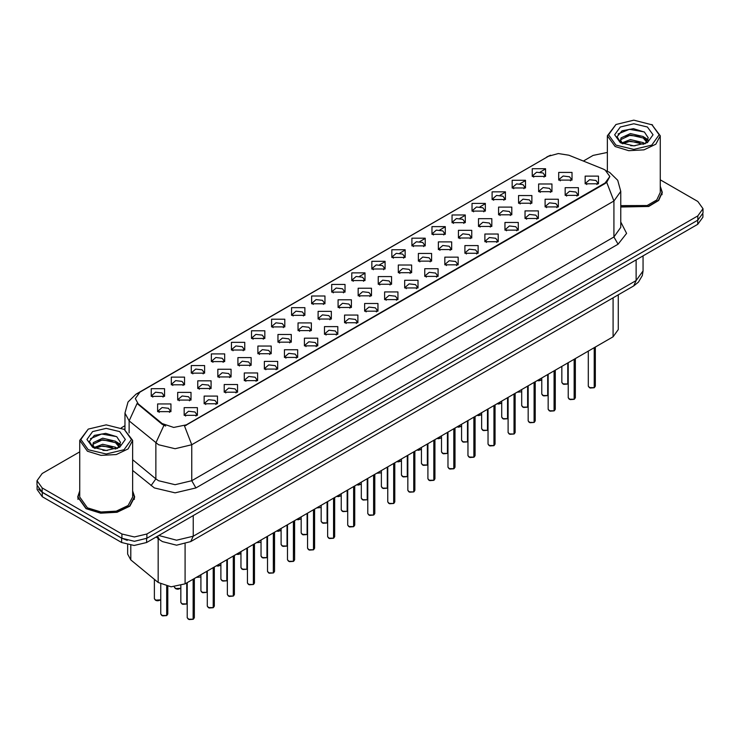 <?xml version="1.0" encoding="UTF-8"?>
<svg xmlns="http://www.w3.org/2000/svg" width="740" height="740" viewBox="0 0 740 740"><rect width="100%" height="100%" fill="white"/><g stroke="black" fill="none" stroke-linecap="round" stroke-linejoin="round"><path stroke-width="1.11" d="M331.696 292.152L331.696 284.475L344.997 284.475L344.997 292.152L331.696 292.152M343.453 292.864L344.22 291.19L342.5 288.794L336.099 288.054L332.473 291.19L333.24 292.864M311.651 303.724L311.651 296.046L324.943 296.046L324.943 303.724L311.651 303.724M323.399 304.445L324.175 302.762L322.455 300.366L316.045 299.635L312.419 302.762L313.187 304.445M291.597 315.305L291.597 307.627L304.889 307.627L304.889 315.305L291.597 315.305M303.354 316.026L304.121 314.343L302.401 311.947L295.991 311.207L292.365 314.343L293.142 316.026M231.435 350.039L231.435 342.361L244.737 342.361L244.737 350.039L231.435 350.039M243.192 350.751L243.96 349.077L242.239 346.671L235.838 345.941L232.212 349.077L232.98 350.751M211.381 361.61L211.381 353.933L224.683 353.933L224.683 361.61L211.381 361.61M223.138 362.332L223.906 360.648L222.185 358.253L215.784 357.522L212.158 360.648L212.926 362.332M191.336 373.191L191.336 365.514L204.629 365.514L204.629 373.191L191.336 373.191M203.084 373.913L203.861 372.229L202.14 369.834L195.73 369.094L192.104 372.229L192.872 373.913M171.282 384.763L171.282 377.086L184.575 377.086L184.575 384.763L171.282 384.763M183.03 385.485L183.807 383.81L182.086 381.405L175.676 380.675L172.05 383.81L172.827 385.485M271.543 326.877L271.543 319.199L284.835 319.199L284.835 326.877L271.543 326.877M283.3 327.598L284.068 325.924L282.347 323.519L275.946 322.788L272.311 325.924L273.088 327.598M251.489 338.457L251.489 330.78L264.791 330.78L264.791 338.457L251.489 338.457M263.246 339.179L264.014 337.496L262.293 335.1L255.892 334.36L252.266 337.496L253.034 339.179M351.75 280.571L351.75 272.894L365.051 272.894L365.051 280.571L351.75 280.571M363.507 281.293L364.274 279.609L362.554 277.213L356.153 276.473L352.527 279.609L353.295 281.293M371.804 268.99L371.804 261.322L385.105 261.322L385.105 268.99L371.804 268.99M383.561 269.712L384.328 268.037L382.608 265.632L376.207 264.901L372.581 268.037L373.349 269.712M391.858 257.418L391.858 249.741L405.15 249.741L405.15 257.418L391.858 257.418M403.615 258.14L404.382 256.456L402.662 254.061L396.261 253.321L392.625 256.456L393.403 258.14M411.912 245.837L411.912 238.16L425.204 238.16L425.204 245.837L411.912 245.837M423.668 246.559L424.436 244.885L422.716 242.48L416.305 241.749L412.68 244.885L413.457 246.559M431.966 234.266L431.966 226.588L445.258 226.588L445.258 234.266L431.966 234.266M443.713 234.978L444.49 233.304L442.77 230.908L436.36 230.168L432.733 233.304L433.501 234.978M452.011 222.685L452.011 215.007L465.312 215.007L465.312 222.685L452.011 222.685M463.767 223.406L464.535 221.722L462.815 219.327L456.414 218.587L452.788 221.722L453.555 223.406M472.065 211.103L472.065 203.435L485.366 203.435L485.366 211.103L472.065 211.103M483.821 211.825L484.589 210.151L482.868 207.746L476.468 207.015L472.842 210.151L473.609 211.825M492.118 199.532L492.118 191.854L505.42 191.854L505.42 199.532L492.118 199.532M503.875 200.253L504.643 198.57L502.923 196.174L496.522 195.434L492.896 198.57L493.663 200.253M512.173 187.951L512.173 180.273L525.465 180.273L525.465 187.951L512.173 187.951M523.929 188.672L524.697 186.998L522.976 184.593L516.576 183.862L512.94 186.998L513.717 188.672M532.226 176.379L532.226 168.702L545.519 168.702L545.519 176.379L532.226 176.379M543.983 177.101L544.751 175.417L543.03 173.021L536.62 172.281L532.994 175.417L533.771 177.101M151.228 396.344L151.228 388.667L164.521 388.667L164.521 396.344L151.228 396.344M162.985 397.065L163.753 395.382L162.032 392.986L155.631 392.246L151.996 395.382L152.773 397.065M358.179 295.861L358.179 288.184L371.48 288.184L371.48 295.861L358.179 295.861M369.935 296.583L370.703 294.899L368.983 292.504L362.582 291.764L358.956 294.899L359.723 296.583M338.125 307.433L338.125 299.756L351.426 299.756L351.426 307.433L338.125 307.433M349.881 308.154L350.649 306.48L348.929 304.075L342.528 303.345L338.901 306.48L339.669 308.154M318.08 319.014L318.08 311.337L331.372 311.337L331.372 319.014L318.08 319.014M329.827 319.736L330.604 318.052L328.875 315.656L322.474 314.916L318.848 318.052L319.615 319.736M298.026 330.595L298.026 322.918L311.318 322.918L311.318 330.595L298.026 330.595M309.773 331.307L310.55 329.633L308.83 327.228L302.42 326.497L298.793 329.633L299.561 331.307M237.864 365.32L237.864 357.642L251.165 357.642L251.165 365.32L237.864 365.32M249.621 366.041L250.388 364.367L248.668 361.962L242.267 361.231L238.641 364.367L239.409 366.041M257.918 353.748L257.918 346.07L271.21 346.07L271.21 353.748L257.918 353.748M269.675 354.469L270.442 352.786L268.722 350.39L262.321 349.65L258.686 352.786L259.463 354.469M177.711 400.053L177.711 392.376L191.003 392.376L191.003 400.053L177.711 400.053M189.459 400.775L190.236 399.091L188.515 396.696L182.105 395.956L178.479 399.091L179.246 400.775M197.765 388.472L197.765 380.804L211.057 380.804L211.057 388.472L197.765 388.472M209.513 389.194L210.29 387.519L208.56 385.115L202.159 384.384L198.533 387.519L199.301 389.194M217.81 376.901L217.81 369.223L231.111 369.223L231.111 376.901L217.81 376.901M229.567 377.622L230.334 375.939L228.614 373.543L222.213 372.803L218.587 375.939L219.355 377.622M277.972 342.167L277.972 334.489L291.264 334.489L291.264 342.167L277.972 342.167M289.729 342.888L290.496 341.205L288.776 338.809L282.365 338.078L278.739 341.205L279.517 342.888M378.233 284.28L378.233 276.603L391.525 276.603L391.525 284.28L378.233 284.28M389.989 285.002L390.757 283.318L389.036 280.923L382.636 280.192L379 283.318L379.777 285.002M398.286 272.709L398.286 265.031L411.579 265.031L411.579 272.709L398.286 272.709M410.043 273.421L410.811 271.746L409.091 269.351L402.68 268.611L399.054 271.746L399.831 273.421M418.341 261.127L418.341 253.45L431.633 253.45L431.633 261.127L418.341 261.127M430.088 261.849L430.865 260.166L429.144 257.77L422.734 257.03L419.108 260.166L419.876 261.849M438.394 249.546L438.394 241.878L451.687 241.878L451.687 249.546L438.394 249.546M450.142 250.268L450.919 248.594L449.189 246.189L442.788 245.458L439.162 248.594L439.93 250.268M458.439 237.975L458.439 230.297L471.741 230.297L471.741 237.975L458.439 237.975M470.196 238.696L470.964 237.013L469.243 234.617L462.842 233.877L459.216 237.013L459.984 238.696M478.493 226.394L478.493 218.716L491.795 218.716L491.795 226.394L478.493 226.394M490.25 227.115L491.018 225.441L489.297 223.036L482.896 222.305L479.27 225.441L480.038 227.115M498.547 214.822L498.547 207.144L511.84 207.144L511.84 214.822L498.547 214.822M510.304 215.534L511.072 213.86L509.351 211.464L502.95 210.724L499.324 213.86L500.092 215.534M518.601 203.241L518.601 195.564L531.894 195.564L531.894 203.241L518.601 203.241M530.358 203.963L531.126 202.279L529.405 199.883L522.995 199.153L519.369 202.279L520.146 203.963M538.655 191.66L538.655 183.992L551.948 183.992L551.948 191.66L538.655 191.66M550.403 192.381L551.18 190.707L549.459 188.302L543.049 187.572L539.423 190.707L540.191 192.381M558.709 180.088L558.709 172.411L572.002 172.411L572.002 180.088L558.709 180.088M570.457 180.81L571.234 179.126L569.504 176.731L563.103 175.99L559.477 179.126L560.245 180.81M157.657 411.634L157.657 403.957L170.949 403.957L170.949 411.634L157.657 411.634M169.414 412.346L170.181 410.672L168.461 408.276L162.051 407.536L158.425 410.672L159.202 412.346M204.185 403.763L204.185 396.085L217.486 396.085L217.486 403.763L204.185 403.763M215.941 404.484L216.709 402.81L214.988 400.405L208.588 399.674L204.962 402.81L205.729 404.484M224.238 392.191L224.238 384.513L237.54 384.513L237.54 392.191L224.238 392.191M235.995 392.903L236.763 391.229L235.043 388.833L228.642 388.093L225.016 391.229L225.783 392.903M244.293 380.61L244.293 372.932L257.594 372.932L257.594 380.61L244.293 380.61M256.049 381.331L256.817 379.648L255.096 377.252L248.696 376.521L245.07 379.648L245.837 381.331M264.346 369.038L264.346 361.361L277.639 361.361L277.639 369.038L264.346 369.038M276.103 369.75L276.871 368.076L275.151 365.671L268.75 364.94L265.114 368.076L265.891 369.75M284.401 357.457L284.401 349.779L297.693 349.779L297.693 357.457L284.401 357.457M296.148 358.179L296.925 356.495L295.204 354.099L288.794 353.359L285.168 356.495L285.945 358.179M304.454 345.876L304.454 338.199L317.747 338.199L317.747 345.876L304.454 345.876M316.202 346.598L316.979 344.923L315.259 342.518L308.848 341.788L305.222 344.923L305.99 346.598M324.499 334.304L324.499 326.627L337.801 326.627L337.801 334.304L324.499 334.304M336.256 335.026L337.024 333.342L335.303 330.947L328.902 330.207L325.276 333.342L326.044 335.026M344.553 322.723L344.553 315.046L357.855 315.046L357.855 322.723L344.553 322.723M356.31 323.445L357.078 321.761L355.357 319.365L348.956 318.635L345.33 321.761L346.098 323.445M364.607 311.151L364.607 303.474L377.909 303.474L377.909 311.151L364.607 311.151M376.364 311.864L377.132 310.19L375.411 307.794L369.01 307.054L365.384 310.19L366.152 311.864M384.661 299.571L384.661 291.893L397.954 291.893L397.954 299.571L384.661 299.571M396.418 300.292L397.186 298.608L395.465 296.213L389.064 295.473L385.429 298.608L386.206 300.292M404.715 287.989L404.715 280.321L418.007 280.321L418.007 287.989L404.715 287.989M416.463 288.711L417.24 287.037L415.519 284.632L409.109 283.901L405.483 287.037L406.26 288.711M424.769 276.418L424.769 268.74L438.062 268.74L438.062 276.418L424.769 276.418M436.517 277.139L437.294 275.456L435.573 273.06L429.163 272.32L425.537 275.456L426.305 277.139M444.814 264.837L444.814 257.159L458.115 257.159L458.115 264.837L444.814 264.837M456.571 265.558L457.339 263.875L455.618 261.479L449.217 260.748L445.591 263.875L446.359 265.558M464.868 253.265L464.868 245.588L478.17 245.588L478.17 253.265L464.868 253.265M476.625 253.977L477.393 252.303L475.672 249.907L469.271 249.167L465.645 252.303L466.413 253.977M484.922 241.684L484.922 234.006L498.224 234.006L498.224 241.684L484.922 241.684M496.679 242.406L497.447 240.722L495.726 238.326L489.325 237.586L485.699 240.722L486.467 242.406M504.976 230.103L504.976 222.435L518.268 222.435L518.268 230.103L504.976 230.103M516.733 230.825L517.501 229.15L515.78 226.745L509.379 226.015L505.744 229.15L506.521 230.825M525.03 218.531L525.03 210.854L538.322 210.854L538.322 218.531L525.03 218.531M536.787 219.253L537.554 217.569L535.834 215.174L529.424 214.434L525.798 217.569L526.575 219.253M545.084 206.95L545.084 199.273L558.376 199.273L558.376 206.95L545.084 206.95M556.832 207.672L557.609 205.998L555.888 203.593L549.478 202.862L545.852 205.998L546.62 207.672M565.129 195.379L565.129 187.701L578.43 187.701L578.43 195.379L565.129 195.379M576.885 196.091L577.653 194.417L575.933 192.021L569.532 191.281L565.906 194.417L566.673 196.091M585.183 183.797L585.183 176.12L598.484 176.12L598.484 183.797L585.183 183.797M596.94 184.519L597.707 182.835L595.987 180.44L589.586 179.709L585.96 182.835L586.727 184.519M184.14 415.344L184.14 407.666L197.432 407.666L197.432 415.344L184.14 415.344M195.887 416.065L196.664 414.382L194.944 411.986L188.534 411.246L184.908 414.382L185.675 416.065M603.063 169.025L605.181 170.052L609.825 176.527L605.181 183.002L186.341 424.815L173.743 427.461L162.134 423.595L138.177 403.837L135.3 398.582L139.953 392.108L548.525 156.214L558.367 153.569L568.847 155.187L603.063 169.025M618.233 294.835L618.233 329.587L613.062 336.783L185.102 583.86L171.107 586.802L158.203 582.5L130.823 559.93L127.632 554.084L127.632 544.797M79.707 490.888L77.654 497.021L85.997 508.658L100.594 513.162L117.059 512.228L129.852 506.16L134.652 497.021L132.599 490.888M609.825 176.527L606.717 182.355L605.181 183.474L184.556 426.092L191.743 444.721L175.13 448.699L158.508 444.721L129.176 420.903L124.931 413.114L124.931 429.653M79.707 451.835L42.162 473.517L37 480.713L37 485.024L42.162 492.22L121.943 538.285L134.403 541.264L146.871 538.285L697.838 220.187L703 212.99L703 208.671L697.838 201.474L660.293 179.802M165.695 426.092L162.134 424.288L137.103 403.448L129.176 420.903L129.176 432.9M620.786 206.987L648.684 206.414L658.702 200.42L662.346 192.363L660.293 186.221M37 480.713L42.162 487.91L121.943 533.966L134.403 536.944L146.871 533.966L697.838 215.867L703 208.671M607.401 152.486L593.129 155.419L583.361 161.061M124.931 425.731L121.351 427.794M37.12 486.236L37.12 489.51L42.291 496.707L121.647 542.531L134.116 545.51L146.585 542.531L697.709 224.34L702.88 217.144L702.88 214.202M38.489 489.122L42.291 492.396L121.647 538.211L127.317 540.404M193.14 619.269L189.135 619.565L187.257 617.715L188.293 619.158L193.168 619.223L188.376 619.204M193.168 619.075L193.381 579.078M193.168 619.223L193.168 579.207M166.657 615.56L162.652 615.846L160.774 614.006L161.81 615.449L166.685 615.504L161.894 615.495M166.685 615.365L166.907 586.284M166.685 615.504L166.685 586.246M615.985 145.096L633.847 149.369L651.718 145.105L659.118 134.782L651.718 124.468L660.293 135.744L655.834 144.226L643.966 149.85L628.686 150.72L615.153 146.538L607.401 135.744L615.985 124.468L608.585 134.782L615.985 145.096M620.786 205.637L647.149 205.554L656.769 199.967L660.293 192.363L660.293 135.744M620.786 206.793L648.462 206.284L658.424 200.355L662.05 192.363L660.293 186.693M630.637 145.688L635.114 145.826M621.859 142.876L630.406 139.62L643.245 142.617L644.799 143.865M622.645 143.699L630.406 141.137L643.523 144.337M621.989 143.477L620.62 140.258L622.756 143.81M620.62 140.258L621.017 137.927L630.406 133.524L643.245 136.521L647.056 141.793M620.647 140.443L621.017 139.453L630.406 135.05L643.245 138.047L646.76 142.191M645.252 143.68L648.249 137.779L644.457 132.062L633.394 128.667L622.09 130.767L617.086 136.715L620.98 142.977M647.398 126.965L633.847 123.719L620.296 126.965L614.69 134.782L620.296 142.607L633.847 145.845L647.398 142.607L653.004 134.782L647.398 126.965M652.551 124.949L633.847 120.195L615.985 124.468M618.113 133.986L629.361 129.361L644.198 131.887M625.143 136.225L629.361 135.457L639.952 136.363M645.743 138.843L647.833 140.378M625.143 142.321L629.361 141.553L639.952 142.459M644.152 137.196L648.037 139.795M88.282 449.763L106.153 454.036L124.015 449.763L131.415 439.449L124.015 429.135L132.599 440.411L128.14 448.893L116.273 454.508L100.992 455.378L87.45 451.206L79.707 440.411L88.282 429.135L80.882 439.449L88.282 449.763M79.707 440.411L79.707 497.021L87.45 507.816L100.992 511.997L116.273 511.127L128.14 505.503L132.599 497.021L132.599 440.411M79.707 491.36L77.95 497.021L86.21 508.537L100.649 512.996L116.948 512.071L129.602 506.068L134.356 497.021L132.599 491.36M102.943 450.355L107.42 450.484M94.156 447.543L102.712 444.278L115.542 447.275L117.096 448.523M94.942 448.366L102.712 445.804L115.829 448.995M94.294 448.135L92.916 444.916L95.062 448.468M92.916 444.916L93.323 442.594L102.712 438.182L115.542 441.188L119.362 446.461M92.953 445.101L93.323 444.12L102.712 439.708L115.542 442.705L119.057 446.849M117.549 448.338L120.555 442.446L116.754 436.72L105.7 433.325L94.396 435.425L89.392 441.373L93.286 447.644M119.704 431.624L106.153 428.386L92.602 431.624L86.996 439.449L92.602 447.265L106.153 450.512L119.704 447.265L125.31 439.449L119.704 431.624M124.847 429.616L106.153 424.862L88.282 429.135M90.419 438.644L101.667 434.029L116.495 436.554M97.449 440.892L101.667 440.124L112.258 441.031M118.049 443.5L120.139 445.036M97.449 446.979L101.667 446.211L112.258 447.127M116.458 441.863L120.343 444.453M213.194 607.697L209.179 607.984L207.311 606.143L208.347 607.577L213.222 607.642L208.43 607.633M213.222 607.494L213.435 567.506M213.222 607.642L213.222 567.626M233.248 596.116L229.233 596.403L227.365 594.562L228.392 596.005L233.276 596.061L228.475 596.052M233.276 595.922L233.488 555.925M233.276 596.061L233.276 556.054M253.302 584.545L249.288 584.831L247.419 582.99L248.446 584.424L253.321 584.489L248.529 584.471M253.321 584.341L253.543 544.353M253.321 584.489L253.321 544.474M273.356 572.963L269.341 573.25L267.473 571.409L268.5 572.852L273.375 572.908L268.583 572.899M273.375 572.769L273.596 532.772M273.375 572.908L273.375 532.902M186.711 603.988L182.706 604.275L180.828 602.434L181.864 603.868L186.739 603.933L181.947 603.914M186.739 603.785L186.952 582.796M186.739 603.933L186.739 582.916M206.765 592.407L202.751 592.694L200.882 590.853L201.918 592.296L206.793 592.351L202.001 592.342M206.793 592.213L207.006 571.215M206.793 592.351L206.793 571.345M226.819 580.826L222.805 581.122L220.936 579.272L221.972 580.715L226.847 580.78L222.056 580.761M226.847 580.632L227.06 559.634M226.847 580.78L226.847 559.764M246.873 569.254L242.859 569.541L240.99 567.7L242.017 569.134L246.892 569.199L242.1 569.19M246.892 569.051L247.114 548.062M246.892 569.199L246.892 548.183M293.401 561.383L289.396 561.679L287.518 559.829L288.554 561.271L293.429 561.336L288.637 561.318M293.429 561.188L293.651 521.191M293.429 561.336L293.429 521.321M313.455 549.811L309.45 550.098L307.572 548.257L308.608 549.691L313.483 549.755L308.691 549.746M313.483 549.607L313.695 509.62M313.483 549.755L313.483 509.74M333.509 538.23L329.494 538.526L327.626 536.676L328.662 538.119L333.536 538.174L328.745 538.165M333.536 538.035L333.749 498.038M333.536 538.174L333.536 498.168M353.563 526.658L349.548 526.945L347.68 525.104L348.707 526.538L353.591 526.602L348.79 526.584M353.591 526.455L353.803 486.467M353.591 526.602L353.591 486.587M266.927 557.673L262.913 557.969L261.044 556.119L262.071 557.562L266.946 557.618L262.154 557.609M266.946 557.479L267.168 536.482M266.946 557.618L266.946 536.611M286.972 546.101L282.967 546.388L281.089 544.548L282.125 545.981L287 546.046L282.208 546.028M287 545.898L287.222 524.91M287 546.046L287 525.03M307.026 534.521L303.021 534.807L301.143 532.966L302.179 534.409L307.054 534.465L302.262 534.456M307.054 534.326L307.267 513.329M307.054 534.465L307.054 513.458M327.08 522.949L323.065 523.236L321.197 521.385L322.233 522.829L327.108 522.893L322.316 522.875M327.108 522.745L327.321 501.748M327.108 522.893L327.108 501.877M373.617 515.077L369.602 515.364L367.734 513.523L368.761 514.966L373.635 515.021L368.844 515.012M373.635 514.883L373.857 474.886M373.635 515.021L373.635 475.015M393.671 503.505L389.656 503.792L387.788 501.942L388.815 503.385L393.689 503.45L388.898 503.431M393.689 503.302L393.911 463.314M393.689 503.45L393.689 463.434M413.716 491.924L409.71 492.211L407.832 490.37L408.868 491.804L413.743 491.869L408.952 491.86M413.743 491.721L413.965 451.733M413.743 491.869L413.743 451.853M433.769 480.343L429.764 480.639L427.887 478.789L428.923 480.232L433.797 480.297L429.006 480.279M433.797 480.149L434.01 440.152M433.797 480.297L433.797 440.282M453.824 468.772L449.809 469.058L447.94 467.218L448.977 468.651L453.851 468.716L449.06 468.697M453.851 468.568L454.064 428.58M453.851 468.716L453.851 428.7M473.877 457.19L469.863 457.477L467.995 455.637L469.021 457.079L473.905 457.135L469.105 457.126M473.905 456.996L474.118 416.999M473.905 457.135L473.905 417.129M347.134 511.368L343.12 511.654L341.251 509.814L342.287 511.248L347.162 511.312L342.37 511.303M347.162 511.164L347.375 490.176M347.162 511.312L347.162 490.296M367.188 499.787L363.174 500.083L361.305 498.233L362.332 499.676L367.207 499.74L362.415 499.722M367.207 499.593L367.429 478.595M367.207 499.74L367.207 478.724M387.242 488.215L383.228 488.502L381.359 486.661L382.386 488.095L387.261 488.16L382.469 488.141M387.261 488.012L387.483 467.023M387.261 488.16L387.261 467.144M407.287 476.634L403.282 476.921L401.404 475.08L402.44 476.523L407.315 476.579L402.523 476.569M407.315 476.44L407.536 455.442M407.315 476.579L407.315 455.572M427.341 465.062L423.336 465.349L421.458 463.499L422.494 464.942L427.368 465.007L422.577 464.988M427.368 464.859L427.581 443.871M427.368 465.007L427.368 443.991M447.395 453.481L443.38 453.768L441.512 451.927L442.548 453.37L447.423 453.426L442.631 453.417M447.423 453.287L447.635 432.289M447.423 453.426L447.423 432.419M493.932 445.619L489.917 445.906L488.049 444.065L489.075 445.499L493.95 445.563L489.159 445.545M493.95 445.415L494.172 405.428M493.95 445.563L493.95 405.548M513.986 434.038L509.971 434.325L508.102 432.484L509.129 433.927L514.004 433.982L509.213 433.973M514.004 433.844L514.226 393.846M514.004 433.982L514.004 393.976M534.03 422.457L530.025 422.753L528.147 420.903L529.183 422.346L534.058 422.411L529.266 422.392M534.058 422.263L534.28 382.266M534.058 422.411L534.058 382.395M554.084 410.885L550.079 411.172L548.201 409.331L549.237 410.765L554.112 410.829L549.321 410.82M554.112 410.682L554.325 370.694M554.112 410.829L554.112 370.814M574.138 399.304L570.124 399.591L568.255 397.75L569.291 399.193L574.166 399.249L569.375 399.239M574.166 399.11L574.379 359.113M574.166 399.249L574.166 359.242M594.192 387.732L590.178 388.019L588.309 386.178L589.345 387.612L594.22 387.677L589.419 387.658M594.22 387.529L594.433 347.541M594.22 387.677L594.22 347.661M467.449 441.9L463.434 442.196L461.566 440.346L462.602 441.789L467.477 441.854L462.685 441.836M467.477 441.706L467.689 420.709M467.477 441.854L467.477 420.838M487.503 430.329L483.488 430.615L481.62 428.775L482.647 430.208L487.521 430.273L482.73 430.264M487.521 430.125L487.743 409.137M487.521 430.273L487.521 409.257M507.557 418.748L503.542 419.034L501.674 417.194L502.701 418.637L507.575 418.692L502.784 418.683M507.575 418.553L507.797 397.556M507.575 418.692L507.575 397.685M527.601 407.176L523.596 407.463L521.719 405.622L522.755 407.055L527.629 407.12L522.838 407.102M527.629 406.972L527.851 385.984M527.629 407.12L527.629 386.104M547.655 395.595L543.65 395.882L541.773 394.041L542.809 395.484L547.683 395.539L542.892 395.53M547.683 395.401L547.896 374.403M547.683 395.539L547.683 374.532M567.71 384.014L563.695 384.31L561.827 382.46L562.863 383.903L567.737 383.968L562.946 383.949M567.737 383.82L567.95 362.822M567.737 383.968L567.737 362.952M186.341 424.815L186.341 425.287M162.134 423.595L162.134 424.288M138.177 403.837L138.177 404.53M605.181 183.002L605.181 183.474M613.062 297.813L613.062 336.783M130.823 545.334L130.823 559.93M158.203 538.554L158.203 582.5M185.102 544.011L185.102 583.86M620.786 222L626.595 233.387L618.057 244.172L195.906 487.91L191.743 480.713L613.904 236.976L620.786 227.383L620.786 191.401L613.904 200.993L606.717 182.355M195.906 487.91L175.13 492.877L154.355 487.91L132.599 470.418M163.882 425.38L155.872 442.918L155.872 478.9L158.508 480.713L175.13 484.682L191.743 480.713L191.743 444.721L613.904 200.993L613.904 236.976L618.057 244.172M620.786 191.401L617.715 180.301L609.64 172.392L606.402 170.838M138.204 393.31L136.067 394.106L128.001 402.014L124.931 413.114M136.067 394.106L548.359 156.316M352.009 280.71L352.527 280.414M359.659 276.298L364.802 273.328M372.063 269.138L372.581 268.833M379.703 264.716L384.856 261.747M392.108 257.557L392.625 257.261M399.757 253.145L404.9 250.175M412.161 245.985L412.68 245.68M419.811 241.564L424.954 238.595M432.216 234.404L432.733 234.108M439.865 229.992L445.008 227.013M452.269 222.823L452.788 222.527M459.919 218.411L465.062 215.442M472.324 211.251L472.842 210.946M479.973 206.83L485.116 203.861M492.377 199.671L492.896 199.375M500.018 195.258L505.17 192.289M512.422 188.099L512.94 187.794M520.072 183.677L525.215 180.708M532.476 176.518L532.994 176.222M540.126 172.106L545.269 169.136M146.871 533.966L146.871 538.285M121.943 533.966L121.943 538.285M697.838 215.867L697.838 220.187M42.162 487.91L42.162 492.22M132.599 459.707L155.872 478.9L151.062 485.644M158.758 535.501L176.583 540.219L193.205 536.241L636.132 280.525L643.014 270.923L642.311 275.585L638.463 282.144L633.699 285.899L190.763 541.625L193.205 536.241L193.205 515.613M636.132 259.888L636.132 280.525L633.699 285.899M157.509 536.223L159.479 539.608L156.251 536.944M697.709 224.34L697.709 220.261M146.585 542.531L146.585 538.452M121.647 542.531L121.647 538.211M42.291 496.707L42.291 492.396M193.381 619.093L194.306 617.715L194.306 578.551M166.907 615.384L167.832 614.006L167.832 586.459M160.774 599.909L157.888 600.806L156.223 600.566L154.355 598.716L155.381 600.159L160.774 599.872M160.33 600.186L155.465 600.205M213.435 607.512L214.36 606.143L214.36 566.97M233.488 595.941L234.413 594.562L234.413 555.389M253.543 584.36L254.468 582.99L254.468 543.817M273.596 572.788L274.522 571.409L274.522 532.236M180.828 588.328L177.942 589.225L176.268 588.985L174.399 587.144L175.436 588.577L180.828 588.3M180.375 588.605L175.519 588.633M200.429 577.024L196.294 577.404M216.404 565.795L220.936 565.147M220.483 565.452L216.385 565.804M236.458 554.214L240.99 553.566M240.537 553.871L236.43 554.223M293.651 561.207L294.575 559.829L294.575 520.664M313.695 549.626L314.62 548.257L314.62 509.083M333.749 538.054L334.674 536.676L334.674 497.502M353.803 526.473L354.728 525.104L354.728 485.93M260.591 542.3L256.456 542.67M276.557 531.061L281.089 530.413M280.645 530.719L276.538 531.07L278.203 531.338L281.089 530.441M300.69 519.138L296.611 519.48L301.143 518.832M373.857 514.901L374.782 513.523L374.782 474.349M393.911 503.32L394.836 501.942L394.836 462.778M413.965 491.749L414.89 490.37L414.89 451.197M434.01 480.168L434.944 478.789L434.944 439.625M454.064 468.587L454.989 467.218L454.989 428.044M474.118 457.015L475.043 455.637L475.043 416.463M316.664 507.908L320.744 507.566M336.719 496.327L341.251 495.68M340.798 495.985L336.7 496.337M356.772 484.755L361.305 484.099M360.852 484.413L356.745 484.765M376.827 473.175L381.109 472.749L376.771 473.202M380.906 472.832L376.799 473.184M396.871 461.594L401.404 460.946M400.96 461.251L396.853 461.612M416.925 450.022L421.458 449.374M421.005 449.68L416.907 450.031M494.172 445.434L495.097 444.065L495.097 404.891M514.226 433.862L515.151 432.484L515.151 393.31M534.28 422.281L535.205 420.903L535.205 381.738M554.325 410.7L555.259 409.331L555.259 370.157M574.379 399.128L575.304 397.75L575.304 358.576M594.433 387.547L595.358 386.178L595.358 347.005M441.059 438.099L436.979 438.441L441.512 437.793M457.033 426.869L461.566 426.212M461.113 426.527L457.015 426.878L458.68 427.147L461.566 426.249M481.166 414.946L477.087 415.288L481.62 414.641M497.141 403.707L501.674 403.06M501.221 403.374L497.113 403.726M521.274 391.793L517.14 392.163M537.24 380.554L541.773 379.907M541.319 380.212L537.221 380.573M546.795 156.972L550.569 155.224M190.763 541.625L176.583 545.186L162.393 541.625L159.479 539.608M643.014 270.923L643.014 255.911M187.257 617.715L187.257 582.62M194.306 617.715L193.362 619.149M160.774 614.006L160.774 584.193M167.832 614.006L166.879 615.44M154.355 598.716L154.355 579.327M662.05 194.713L662.05 192.363M607.401 171.255L607.401 135.744M134.356 499.38L134.356 497.021M77.95 499.38L77.95 497.021M207.311 606.143L207.311 571.04M214.36 606.143L213.416 607.568M227.365 594.562L227.365 559.468M234.413 594.562L233.461 595.996M247.419 582.99L247.419 547.887M254.468 582.99L253.515 584.415M267.473 571.409L267.473 536.306M274.522 571.409L273.569 572.834M220.936 565.175L218.05 566.072L216.348 565.823M240.99 553.603L238.095 554.491L236.402 554.241M180.828 602.434L180.828 585.673M200.882 590.853L200.882 574.749M220.936 579.272L220.936 563.177M240.99 567.7L240.99 551.596M287.518 559.829L287.518 524.734M294.575 559.829L293.623 561.262M307.572 548.257L307.572 513.153M314.62 548.257L313.677 549.681M327.626 536.676L327.626 501.581M334.674 536.676L333.731 538.11M347.68 525.104L347.68 490M354.728 525.104L353.776 526.529M261.044 556.119L261.044 540.024M281.089 544.548L281.089 528.443M301.143 532.966L301.143 516.862M321.197 521.385L321.197 505.291M301.143 518.87L298.257 519.767L296.564 519.517M367.734 513.523L367.734 478.419M374.782 513.523L373.829 514.957M387.788 501.942L387.788 466.848M394.836 501.942L393.884 503.376M407.832 490.37L407.832 455.267M414.89 490.37L413.938 491.795M427.887 478.789L427.887 443.695M434.944 478.789L433.992 480.223M447.94 467.218L447.94 432.114M454.989 467.218L454.046 468.642M467.995 455.637L467.995 420.533M475.043 455.637L474.09 457.07M341.251 509.814L341.251 493.71M361.305 498.233L361.305 482.138M381.359 486.661L381.359 470.557M401.404 475.08L401.404 458.976M421.458 463.499L421.458 447.404M441.512 451.927L441.512 435.823M341.251 495.717L338.365 496.605L336.663 496.355M361.305 484.136L358.41 485.033L356.717 484.783M401.404 460.983L398.518 461.88L396.825 461.631M421.458 449.402L418.572 450.299L416.879 450.05M488.049 444.065L488.049 408.961M495.097 444.065L494.144 445.489M508.102 432.484L508.102 397.38M515.151 432.484L514.198 433.908M528.147 420.903L528.147 385.808M535.205 420.903L534.252 422.337M548.201 409.331L548.201 374.227M555.259 409.331L554.306 410.756M568.255 397.75L568.255 362.656M575.304 397.75L574.36 399.184M588.309 386.178L588.309 351.075M595.358 386.178L594.405 387.603M461.566 440.346L461.566 424.251M481.62 428.775L481.62 412.67M501.674 417.194L501.674 401.089M521.719 405.622L521.719 389.518M541.773 394.041L541.773 377.937M561.827 382.46L561.827 366.365M441.512 437.83L438.626 438.728L436.924 438.469M481.62 414.678L478.724 415.565L477.032 415.316M501.674 403.096L498.779 403.994L497.086 403.744M541.773 379.944L538.887 380.841L537.194 380.591"/></g></svg>
